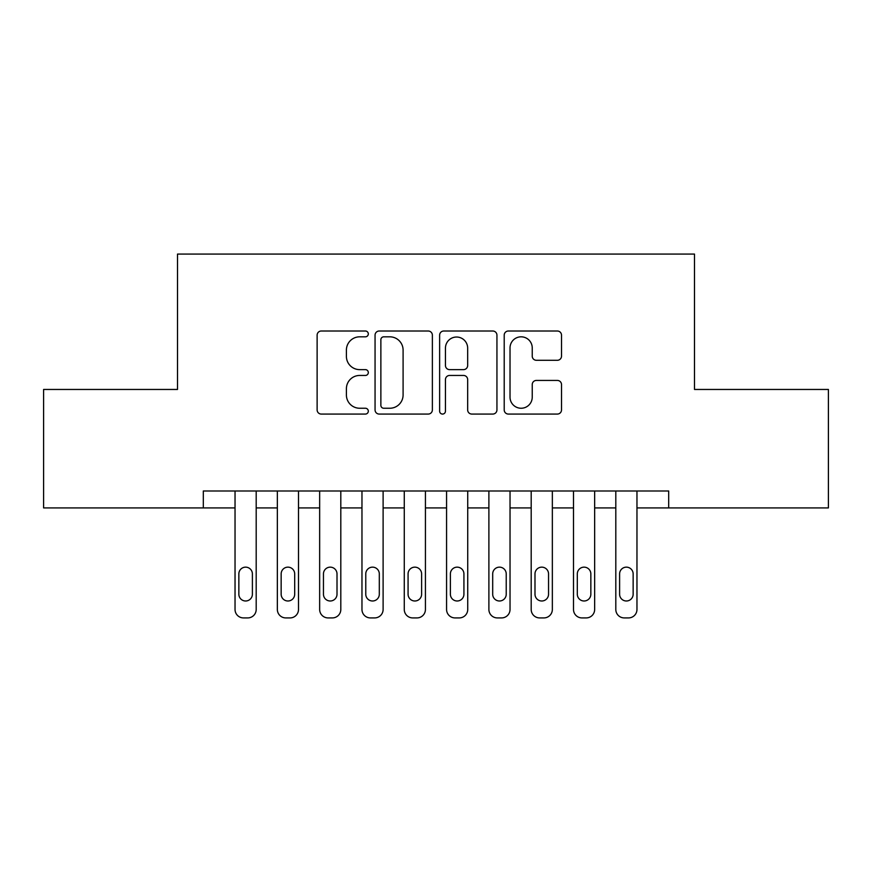 <?xml version="1.0" encoding="UTF-8"?>
<svg xmlns="http://www.w3.org/2000/svg" width="872" height="872" viewBox="0 0 872 872"><rect width="100%" height="100%" fill="white"/><g stroke="black" fill="none" stroke-linecap="round" stroke-linejoin="round"><path stroke-width="1.31" d="M368.311 333.922A2.91 2.91 0 0 0 365.401 331.011L321.278 331.011A4.153 4.153 0 0 0 317.125 335.164L317.125 409.916A4.153 4.153 0 0 0 321.278 414.069L365.401 414.069A2.91 2.91 0 0 0 368.311 411.159A2.91 2.91 0 0 0 365.401 408.249L359.689 408.249A13.287 13.287 0 0 1 346.402 394.962L346.402 388.738A13.287 13.287 0 0 1 359.689 375.451L365.401 375.451A2.91 2.91 0 0 0 368.311 372.54A2.91 2.91 0 0 0 365.401 369.63L359.689 369.63A13.287 13.287 0 0 1 346.402 356.343L346.402 350.119A13.287 13.287 0 0 1 359.689 336.821L365.401 336.821A2.91 2.91 0 0 0 368.311 333.922M557.361 360.289A4.153 4.153 0 0 0 561.514 356.136L561.514 335.164A4.153 4.153 0 0 0 557.361 331.011L508.365 331.011A4.153 4.153 0 0 0 504.212 335.164L504.212 409.916A4.153 4.153 0 0 0 508.365 414.069L557.361 414.069A4.153 4.153 0 0 0 561.514 409.916L561.514 384.585A4.153 4.153 0 0 0 557.361 380.432L536.389 380.432A4.153 4.153 0 0 0 532.236 384.585L532.236 397.142A11.107 11.107 0 0 1 521.129 408.249A11.107 11.107 0 0 1 510.022 397.142L510.022 347.939A11.107 11.107 0 0 1 521.129 336.821A11.107 11.107 0 0 1 532.236 347.939L532.236 356.136A4.153 4.153 0 0 0 536.389 360.289L557.361 360.289M668.693 507.918L668.693 491.001L203.307 491.001L203.307 507.918L235.037 507.918L235.037 609.463A8.458 8.458 0 0 0 243.506 617.921L247.735 617.921A8.458 8.458 0 0 0 256.194 609.463L256.194 507.918L277.351 507.918L277.351 609.463A8.458 8.458 0 0 0 285.809 617.921L290.038 617.921A8.458 8.458 0 0 0 298.497 609.463L298.497 507.918L319.653 507.918L319.653 609.463A8.458 8.458 0 0 0 328.112 617.921L332.352 617.921A8.458 8.458 0 0 0 340.81 609.463L340.81 507.918L361.967 507.918L361.967 609.463A8.458 8.458 0 0 0 370.426 617.921L374.655 617.921A8.458 8.458 0 0 0 383.113 609.463L383.113 507.918L404.27 507.918L404.27 609.463A8.458 8.458 0 0 0 412.728 617.921L416.958 617.921A8.458 8.458 0 0 0 425.427 609.463L425.427 507.918L446.573 507.918L446.573 609.463A8.458 8.458 0 0 0 455.042 617.921L459.272 617.921A8.458 8.458 0 0 0 467.73 609.463L467.73 507.918L488.887 507.918L488.887 609.463A8.458 8.458 0 0 0 497.345 617.921L501.574 617.921A8.458 8.458 0 0 0 510.033 609.463L510.033 507.918L531.19 507.918L531.19 609.463A8.458 8.458 0 0 0 539.648 617.921L543.888 617.921A8.458 8.458 0 0 0 552.347 609.463L552.347 507.918L573.504 507.918L573.504 609.463A8.458 8.458 0 0 0 581.962 617.921L586.191 617.921A8.458 8.458 0 0 0 594.649 609.463L594.649 507.918L615.806 507.918L615.806 609.463A8.458 8.458 0 0 0 624.265 617.921L628.494 617.921A8.458 8.458 0 0 0 636.963 609.463L636.963 507.918L828.4 507.918L828.4 389.457L694.494 389.457L694.494 254.079L177.507 254.079L177.507 389.457L43.6 389.457L43.6 507.918L203.307 507.918M432.37 335.164A4.153 4.153 0 0 0 428.217 331.011L379.211 331.011A4.153 4.153 0 0 0 375.058 335.164L375.058 409.916A4.153 4.153 0 0 0 379.211 414.069L428.217 414.069A4.153 4.153 0 0 0 432.37 409.916L432.37 335.164M443.783 331.011L492.789 331.011A4.153 4.153 0 0 1 496.942 335.164L496.942 409.916A4.153 4.153 0 0 1 492.789 414.069L471.817 414.069A4.153 4.153 0 0 1 467.665 409.916L467.665 379.603A4.153 4.153 0 0 0 463.512 375.451L449.603 375.451A4.153 4.153 0 0 0 445.45 379.603L445.45 411.159A2.91 2.91 0 0 1 442.54 414.069A2.91 2.91 0 0 1 439.63 411.159L439.63 335.164A4.153 4.153 0 0 1 443.783 331.011M383.778 336.821A2.91 2.91 0 0 0 380.868 339.731L380.868 405.349A2.91 2.91 0 0 0 383.778 408.249L389.806 408.249A13.287 13.287 0 0 0 403.093 394.962L403.093 350.119A13.287 13.287 0 0 0 389.806 336.821L383.778 336.821M467.665 348.146A11.107 11.107 0 0 0 456.557 337.028A11.107 11.107 0 0 0 445.45 348.146L445.45 365.477A4.153 4.153 0 0 0 449.603 369.63L463.512 369.63A4.153 4.153 0 0 0 467.665 365.477L467.665 348.146M256.194 491.001L256.194 609.463M235.037 491.001L235.037 609.463M252.39 594.224A6.769 6.769 0 0 1 245.621 600.993A6.769 6.769 0 0 1 238.852 594.224L238.852 573.918A6.769 6.769 0 0 1 245.621 567.149A6.769 6.769 0 0 1 252.39 573.918L252.39 594.224M243.506 617.921L247.735 617.921M298.497 491.001L298.497 609.463M277.351 491.001L277.351 609.463M294.692 594.224A6.769 6.769 0 0 1 287.923 600.993A6.769 6.769 0 0 1 281.155 594.224L281.155 573.918A6.769 6.769 0 0 1 287.923 567.149A6.769 6.769 0 0 1 294.692 573.918L294.692 594.224M285.809 617.921L290.038 617.921M340.81 491.001L340.81 609.463M319.653 491.001L319.653 609.463M337.006 594.224A6.769 6.769 0 0 1 330.226 600.993A6.769 6.769 0 0 1 323.458 594.224L323.458 573.918A6.769 6.769 0 0 1 330.226 567.149A6.769 6.769 0 0 1 337.006 573.918L337.006 594.224M328.112 617.921L332.352 617.921M383.113 491.001L383.113 609.463M361.967 491.001L361.967 609.463M379.309 594.224A6.769 6.769 0 0 1 372.54 600.993A6.769 6.769 0 0 1 365.771 594.224L365.771 573.918A6.769 6.769 0 0 1 372.54 567.149A6.769 6.769 0 0 1 379.309 573.918L379.309 594.224M370.426 617.921L374.655 617.921M425.427 491.001L425.427 609.463M404.27 491.001L404.27 609.463M421.612 594.224A6.769 6.769 0 0 1 414.843 600.993A6.769 6.769 0 0 1 408.074 594.224L408.074 573.918A6.769 6.769 0 0 1 414.843 567.149A6.769 6.769 0 0 1 421.612 573.918L421.612 594.224M412.728 617.921L416.958 617.921M467.73 491.001L467.73 609.463M446.573 491.001L446.573 609.463M463.926 594.224A6.769 6.769 0 0 1 457.157 600.993A6.769 6.769 0 0 1 450.388 594.224L450.388 573.918A6.769 6.769 0 0 1 457.157 567.149A6.769 6.769 0 0 1 463.926 573.918L463.926 594.224M455.042 617.921L459.272 617.921M510.033 491.001L510.033 609.463M488.887 491.001L488.887 609.463M506.229 594.224A6.769 6.769 0 0 1 499.46 600.993A6.769 6.769 0 0 1 492.691 594.224L492.691 573.918A6.769 6.769 0 0 1 499.46 567.149A6.769 6.769 0 0 1 506.229 573.918L506.229 594.224M497.345 617.921L501.574 617.921M552.347 491.001L552.347 609.463M531.19 491.001L531.19 609.463M548.543 594.224A6.769 6.769 0 0 1 541.774 600.993A6.769 6.769 0 0 1 534.994 594.224L534.994 573.918A6.769 6.769 0 0 1 541.774 567.149A6.769 6.769 0 0 1 548.543 573.918L548.543 594.224M539.648 617.921L543.888 617.921M594.649 491.001L594.649 609.463M573.504 491.001L573.504 609.463M590.845 594.224A6.769 6.769 0 0 1 584.077 600.993A6.769 6.769 0 0 1 577.308 594.224L577.308 573.918A6.769 6.769 0 0 1 584.077 567.149A6.769 6.769 0 0 1 590.845 573.918L590.845 594.224M581.962 617.921L586.191 617.921M636.963 491.001L636.963 609.463M615.806 491.001L615.806 609.463M633.148 594.224A6.769 6.769 0 0 1 626.379 600.993A6.769 6.769 0 0 1 619.611 594.224L619.611 573.918A6.769 6.769 0 0 1 626.379 567.149A6.769 6.769 0 0 1 633.148 573.918L633.148 594.224M624.265 617.921L628.494 617.921"/></g></svg>
